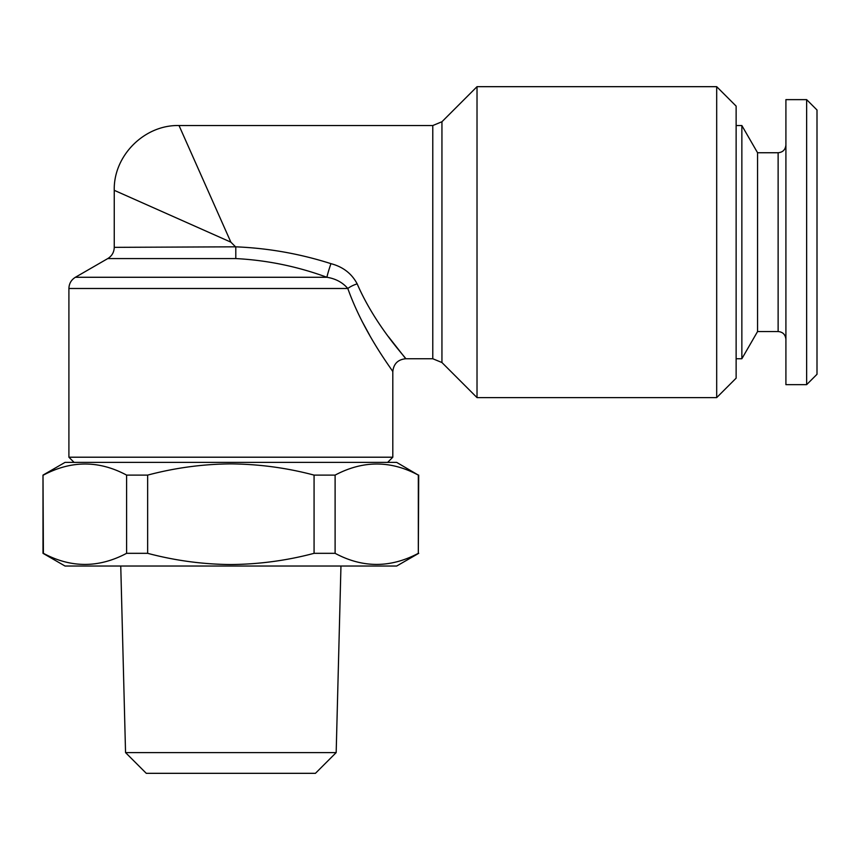 <?xml version="1.0" encoding="UTF-8"?>
<svg xmlns="http://www.w3.org/2000/svg" width="860" height="860" viewBox="0 0 860 860"><rect width="100%" height="100%" fill="white"/><g stroke="black" fill="none" stroke-linecap="round" stroke-linejoin="round"><path stroke-width="1.29" d="M125.549 752.597L146.275 773.323L315.437 773.323L336.174 752.597L125.549 752.597L120.755 566.03M418.712 553.324L396.686 566.03L65.027 566.03L43 553.324L43 475.107L65.027 462.39L396.686 462.39L418.325 475.107C390.73 460.315 362.985 460.315 335.11 475.107L335.11 553.324C362.705 568.105 390.44 568.105 418.325 553.324L418.712 475.107M314.072 553.324L314.072 475.107C286.971 467.883 259.236 464.142 230.856 463.884C202.809 464.088 175.075 467.829 147.651 475.107L147.651 553.324C175.075 560.591 202.809 564.332 230.856 564.536C259.236 564.278 286.971 560.537 314.072 553.324L335.11 553.324M314.072 475.107L335.11 475.107M806.637 384.656L806.637 99.631L785.911 99.631L785.911 384.656L806.637 384.656L817 374.293L817 109.994L806.637 99.631M757.563 152.747L778.128 152.747L778.128 331.541L757.563 331.541L757.563 152.747L741.857 125.538L736.128 125.538M757.563 331.541L741.857 358.749L741.857 125.538M74.089 462.39L68.907 457.208L392.805 457.208L392.805 371.703C393.579 363.834 397.9 359.523 405.759 358.749L388.559 336.808M716.692 86.677L716.692 397.61L736.128 378.174L736.128 106.102L716.692 86.677L477.02 86.677L477.02 397.61L441.943 362.533L432.784 358.749L432.784 125.538L179.03 125.538C144.416 124.657 113.369 155.703 114.251 190.318L114.251 247.347L235.532 246.82C268.03 248.121 299.828 253.732 330.928 263.654C342.936 266.793 351.686 273.523 357.169 283.854C375.669 326.542 406.35 358.158 405.759 358.738C406.339 358.168 375.573 326.37 357.169 283.854A12.954 4.386 159.9 0 0 347.805 288.487C364.135 334.325 393.407 371.327 392.805 371.703C393.235 371.047 364.231 334.497 347.805 288.487L68.907 288.487C69.069 283.596 71.23 279.855 75.39 277.275L326.918 277.275C335.626 278.672 342.592 282.413 347.805 288.487M361.823 320.887L369.553 335.045M330.928 263.654A12.954 0.763 108.2 0 0 326.918 277.275C297.399 266.439 267.03 260.204 235.801 258.57L235.79 247.347M230.856 242.144L179.03 125.538L230.856 242.144L114.251 190.318L230.856 242.144L235.532 246.82M43 553.324L43.398 553.324C70.993 568.105 98.728 568.105 126.603 553.324L147.651 553.324M418.325 553.324L418.325 475.107M126.603 553.324L126.603 475.107L147.651 475.107M43 475.107L43.398 553.324M126.603 475.107C99.007 460.315 71.272 460.315 43.398 475.107M477.02 86.677L441.943 121.744L441.943 362.533M235.801 258.57L107.779 258.57L75.39 277.275M336.174 752.597L340.958 566.03M778.128 331.541C782.815 331.949 785.406 334.551 785.911 339.313M387.623 462.39L392.805 457.208M114.251 247.347C114.09 252.238 111.94 255.979 107.779 258.57M405.759 358.749L432.784 358.749M68.907 457.208L68.907 288.487M441.943 121.744L432.784 125.538M716.692 397.61L477.02 397.61M741.857 358.749L736.128 358.749M778.128 152.747C782.815 152.327 785.406 149.737 785.911 144.975"/></g></svg>
